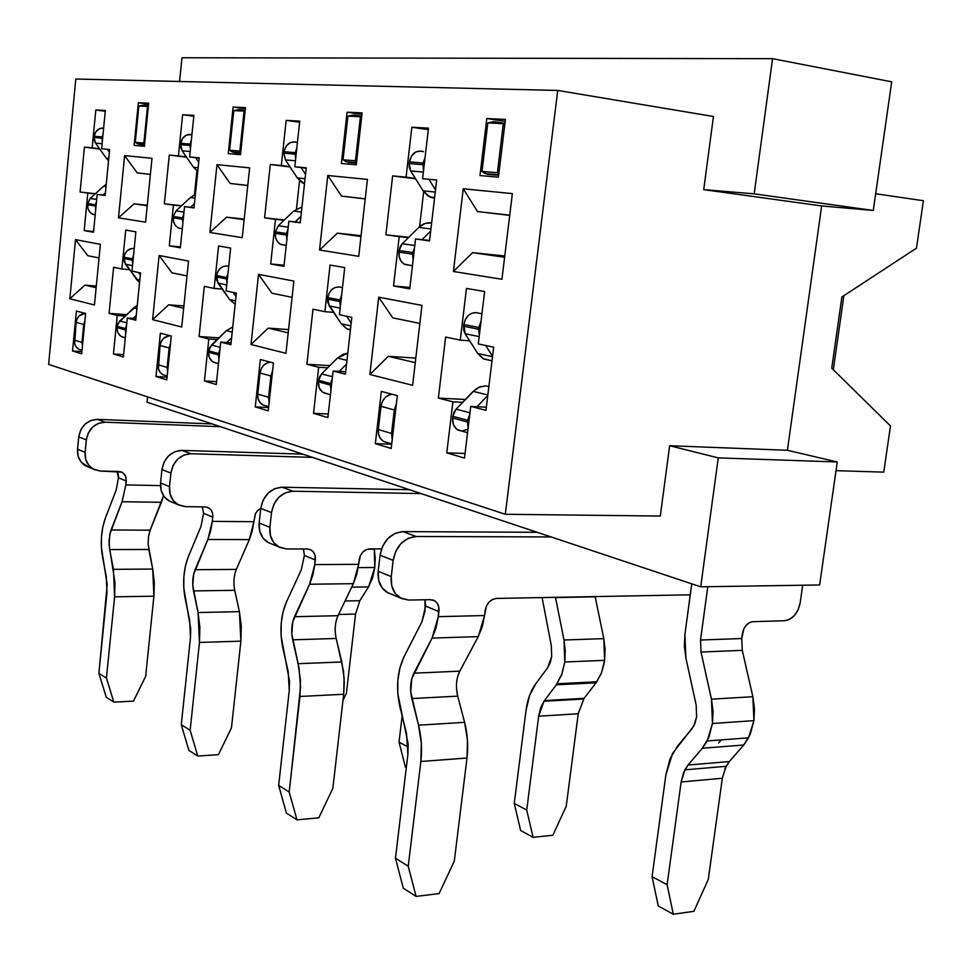 <?xml version="1.0" encoding="UTF-8"?>
<svg xmlns="http://www.w3.org/2000/svg" width="972" height="972" viewBox="0 0 972 972"><rect width="100%" height="100%" fill="white"/><g stroke="black" fill="none" stroke-linecap="round" stroke-linejoin="round"><path stroke-width="1.46" d="M505.306 514.273L48.6 364.415L75.804 79.024L557.734 90.445L505.306 514.273L660.292 516.059L669.647 445.735L718.259 457.873L837.257 461.979L819.639 584.962L700.715 586.821L718.259 457.873L837.257 461.979L819.639 584.962L700.715 586.821L718.259 457.873L669.647 445.735L787.405 450.279L837.257 461.979L787.405 450.279L669.647 445.735L660.292 516.059L505.306 514.273L48.6 364.415L75.804 79.024L557.734 90.445L505.306 514.273M463.243 188.799L453.414 271.492L501.929 279.268L512.365 193.61L463.243 188.799L453.414 271.492L472.611 252.647L504.76 256L472.611 252.647L504.614 257.252L472.611 252.647L453.414 271.492L501.929 279.268L512.365 193.61L463.243 188.799L477.531 211.544L463.243 188.799M327.795 175.519L319.533 250.035L358.729 256.316L367.428 179.407L327.795 175.519L319.533 250.035L337.393 233.159L361.074 235.674L337.393 233.159L360.964 236.548L337.393 233.159L319.533 250.035L358.729 256.316L367.428 179.407L327.795 175.519L341.537 196.101L327.795 175.519M216.975 164.669L209.903 232.478L242.235 237.654L249.634 167.864L216.975 164.669L209.903 232.478L226.573 217.181L244.203 219.077L226.573 217.181L244.142 219.708L226.573 217.181L209.903 232.478L242.235 237.654L249.634 167.864L216.975 164.669L230.121 183.441L216.975 164.669M344.732 267.567L330.055 265.064L324.867 311.684L312.984 309.181L306.897 364.257L318.67 367.282L313.531 413.343L327.868 417.596L333.104 371L345.412 374.159L351.828 317.346L339.422 314.746L344.732 267.567L330.055 265.064L324.867 311.684L312.984 309.181L306.897 364.257L329.836 365.654L306.897 364.257L318.67 367.282L327.661 367.829L318.67 367.282L313.531 413.343L328.281 413.999L313.531 413.343L327.868 417.596L333.104 371L345.68 371.741L333.104 371L345.412 374.159L351.828 317.346L339.422 314.746L344.732 267.567M362.106 112.898L347.089 112.217L341.379 163.478L356.274 164.766L362.106 112.898L347.089 112.217L341.379 163.478L356.274 164.766L362.106 112.898M378.728 297.189L369.87 374.512L412.614 385.301L421.97 305.39L378.728 297.189L392.749 317.868L419.868 323.397L392.749 317.868L378.728 297.189L369.87 374.512L388.314 356.311L415.797 358.121L388.314 356.311L369.87 374.512L412.614 385.301L421.97 305.39L378.728 297.189M159.116 255.49L152.616 319.654L181.728 327.005L188.519 261.067L159.116 255.49L171.947 272.84L186.989 275.914L171.947 272.84L159.116 255.49L152.616 319.654L168.691 304.783L183.89 305.961L168.691 304.783L152.616 319.654L181.728 327.005L188.519 261.067L159.116 255.49M415.566 238.966L429.527 240.91L436.671 180.014L422.589 178.702L428.47 128.146L411.836 127.247L406.077 177.159L392.627 175.908L385.884 234.811L399.213 236.67L393.526 285.95L409.771 288.854L415.566 238.966L429.588 240.461L415.566 238.966L409.771 288.854L393.526 285.95L409.929 287.42L393.526 285.95L399.213 236.67L408.422 237.666L385.884 234.811L408.811 237.277L385.884 234.811L392.627 175.908L415.615 178.848L392.627 175.908L406.077 177.159L411.836 127.247L428.288 129.641L411.836 127.247L428.47 128.146L422.589 178.702L436.671 180.014L429.527 240.91L415.566 238.966M288.854 221.227L300.226 222.819L306.241 167.84L294.783 166.771L299.74 121.123L286.181 120.382L281.309 165.507L270.313 164.487L264.591 217.825L275.501 219.356L270.678 263.971L283.958 266.34L288.854 221.227L300.263 222.466L288.854 221.227L283.958 266.34L270.678 263.971L284.079 265.222L270.678 263.971L275.501 219.356L284.018 220.28L264.591 217.825L284.334 219.976L264.591 217.825L270.313 164.487L290.106 167.002L270.313 164.487L281.309 165.507L286.181 120.382L299.619 122.29L286.181 120.382L299.74 121.123L294.783 166.771L306.204 168.217L294.783 166.771L306.241 167.84L300.226 222.819L288.854 221.227M184.546 206.623L193.987 207.947L199.151 157.841L189.637 156.954L193.902 115.34L182.627 114.72L178.435 155.909L169.286 155.058L164.353 203.804L173.441 205.068L169.286 245.819L180.33 247.799L184.546 206.623L194.023 207.668L184.546 206.623L180.33 247.799L169.286 245.819L180.428 246.9L169.286 245.819L173.441 205.068L181.351 205.943L164.353 203.804L181.606 205.7L164.353 203.804L169.286 155.058L186.588 157.233L169.286 155.058L178.435 155.909L182.627 114.72L193.805 116.276L182.627 114.72L193.902 115.34L189.637 156.954L199.126 158.157L189.637 156.954L199.151 157.841L193.987 207.947L184.546 206.623M135.873 231.834L125.728 230.097L121.865 269.013L113.615 267.276L109.071 313.361L117.26 315.475L113.445 354.002L123.395 356.955L127.271 318.051L135.764 320.238L140.515 272.925L131.949 271.127L135.873 231.834L125.728 230.097L121.865 269.013L113.615 267.276L109.071 313.361L126.469 314.649L109.071 313.361L117.26 315.475L124.987 316.034L117.26 315.475L113.445 354.002L123.626 354.622L113.445 354.002L123.395 356.955L127.271 318.051L135.922 318.67L127.271 318.051L135.764 320.238L140.515 272.925L131.949 271.127L135.873 231.834M148.692 103.226L138.34 102.753L134.112 145.411L144.403 146.31L148.692 103.226L138.34 102.753L134.112 145.411L144.403 146.31L148.692 103.226M97.188 194.4L105.146 195.518L109.642 149.494L101.623 148.74L105.341 110.504L95.827 109.982L92.17 147.866L84.418 147.137L80.105 192.006L87.796 193.088L84.175 230.595L93.506 232.259L97.188 194.4L105.17 195.287L97.188 194.4L93.506 232.259L84.175 230.595L93.579 231.518L84.175 230.595L87.796 193.088L95.183 193.902L80.105 192.006L95.402 193.707L80.105 192.006L84.418 147.137L99.751 149.056L84.418 147.137L92.17 147.866L95.827 109.982L105.268 111.282L95.827 109.982L105.341 110.504L101.623 148.74L109.642 149.494L105.146 195.518L97.188 194.4M85.609 313.47L76.399 311.04L72.536 350.977L81.697 353.784L85.609 313.47L76.399 311.04L72.536 350.977L81.903 351.548L72.536 350.977L81.697 353.784L85.609 313.47M124.623 155.617L118.487 217.825L145.593 222.175L151.996 158.302L124.623 155.617L118.487 217.825L134.1 203.853L147.294 205.286L134.1 203.853L147.246 205.748L134.1 203.853L118.487 217.825L145.593 222.175L151.996 158.302L124.623 155.617L137.174 172.882L124.623 155.617M75.524 239.622L69.838 298.744L94.454 304.965L100.383 244.337L75.524 239.622L87.772 255.685L99.047 257.981L87.772 255.685L75.524 239.622L69.838 298.744L84.916 285.124L96.301 286.047L84.916 285.124L69.838 298.744L94.454 304.965L100.383 244.337L75.524 239.622M171.291 336.045L160.392 333.177L155.982 376.516L166.807 379.833L171.291 336.045L160.392 333.177L155.982 376.516L167.087 377.124L155.982 376.516L166.807 379.833L171.291 336.045M273.448 362.969L260.375 359.519L255.259 406.904L268.236 410.864L273.448 362.969L260.375 359.519L255.259 406.904L268.6 407.511L255.259 406.904L268.236 410.864L273.448 362.969M397.341 395.616L381.352 391.412L375.326 443.645L391.194 448.493L397.341 395.616L381.352 391.412L375.326 443.645L391.692 444.216L375.326 443.645L391.194 448.493L397.341 395.616M258.528 274.359L251.007 344.501L285.95 353.322L293.86 281.066L258.528 274.359L271.966 293.24L292.074 297.335L271.966 293.24L258.528 274.359L251.007 344.501L268.187 328.123L288.55 329.605L268.187 328.123L251.007 344.501L285.95 353.322L293.86 281.066L258.528 274.359M245.466 107.613L233.11 107.054L228.238 153.612L240.509 154.682L245.466 107.613L233.11 107.054L228.238 153.612L240.509 154.682L245.466 107.613M230.656 248.054L218.566 245.977L214.119 288.405L204.302 286.339L199.078 336.519L208.822 339.021L204.424 380.988L216.27 384.499L220.741 342.095L230.874 344.695L236.354 293.07L226.136 290.932L230.656 248.054L218.566 245.977L214.119 288.405L204.302 286.339L199.078 336.519L218.907 337.867L199.078 336.519L208.822 339.021L217.133 339.593L208.822 339.021L204.424 380.988L216.574 381.632L204.424 380.988L216.27 384.499L220.741 342.095L231.081 342.788L220.741 342.095L230.874 344.695L236.354 293.07L226.136 290.932L230.656 248.054M505.416 119.398L486.802 118.548L479.974 175.555L498.429 177.159L505.416 119.398L486.802 118.548L479.974 175.555L498.429 177.159L505.416 119.398M484.615 291.515L466.463 288.405L460.278 340.139L445.626 337.065L438.372 398.083L452.891 401.813L446.78 452.855L464.495 458.104L470.74 406.405L485.976 410.318L493.667 347.162L478.285 343.93L484.615 291.515L466.463 288.405L460.278 340.139L445.626 337.065L438.372 398.083L465.394 399.492L438.372 398.083L452.891 401.813L462.672 402.311L452.891 401.813L446.78 452.855L465.053 453.462L446.78 452.855L464.495 458.104L470.74 406.405L486.352 407.183L470.74 406.405L485.976 410.318L493.667 347.162L478.285 343.93L484.615 291.515M891.701 81.818L873.281 210.462L821.644 205.943L787.405 450.279L821.644 205.943L873.281 210.462L754.175 193.853L772.57 58.672L891.701 81.818L873.281 210.462L754.175 193.853L703.716 189.625L821.644 205.943L703.716 189.625L713.448 116.494L557.734 90.445L713.448 116.494L703.716 189.625L754.175 193.853L772.57 58.672L181.971 57.761L179.565 81.478L181.971 57.761L772.57 58.672L891.701 81.818M147.586 396.892L147.039 402.214L700.715 586.821L147.039 402.214L147.586 396.892M99.557 148.789L92.17 147.866L99.557 148.789M148.595 104.198L138.34 102.753L148.595 104.198M129.373 269.669L121.865 269.013L129.373 269.669M150.381 174.45L137.174 172.882L150.381 174.45M150.393 174.389L137.174 172.882L150.393 174.389M96.143 287.748L84.916 285.124L96.143 287.748M196.915 170.829L194.436 194.862L196.915 170.829M186.369 156.905L178.435 155.909L186.369 156.905M299.558 180.634L296.472 208.907L299.558 180.634M289.838 166.601L281.309 165.507L289.838 166.601M423.671 191.678L419.588 226.695L423.671 191.678M415.299 178.338L406.077 177.159L415.299 178.338M183.659 308.294L168.691 304.783L183.659 308.294M288.198 332.825L268.187 328.123L288.198 332.825M415.263 362.641L388.314 356.311L415.263 362.641M245.345 108.815L233.11 107.054L245.345 108.815M222.175 289.073L214.119 288.405L222.175 289.073M361.936 114.417L347.089 112.217L361.936 114.417M333.542 312.364L324.867 311.684L333.542 312.364M505.173 121.366L486.802 118.548L505.173 121.366M469.67 340.832L460.278 340.139L469.67 340.832M247.763 185.543L230.121 183.441L247.763 185.543M247.775 185.445L230.121 183.441L247.775 185.445M365.229 198.92L341.537 196.101L365.229 198.92M365.241 198.786L341.537 196.101L365.241 198.786M509.705 215.383L477.531 211.544L509.705 215.383M509.729 215.201L477.531 211.544L509.729 215.201M923.4 200.73L875.675 193.744L923.4 200.73L916.475 248.164L923.4 200.73M841.874 296.982L916.475 248.164L841.874 296.982L831.753 368.181L841.874 296.982M890.486 425.967L831.753 368.181L890.486 425.967L883.742 472.137L890.486 425.967M836.017 470.655L883.742 472.137L836.017 470.655M351.694 587.149L368.546 586.918L374.791 567.49L358.194 567.612L374.791 567.49L375.204 558.293L374.269 548.901L367.501 549.216L374.317 549.204L374.791 567.49L372.531 578.17L368.546 586.918L359.834 600.708L368.546 586.918L351.694 587.149M133.601 307.93L136.918 308.744L133.601 307.93L117.952 323.421L117.041 327.613L117.806 332.497L120.735 336.203L124.914 337.721L121.804 336.859C118.45 334.915 116.859 331.829 117.041 327.613L125.376 329.848L125.716 333.615L125.485 328.572L125.376 329.848L117.041 327.613L117.15 326.337L125.485 328.572L126.567 325.098L125.485 328.572L117.15 326.337L119.714 321.003L126.797 322.85L119.714 321.003L137.259 305.39L133.601 307.93M124.027 257.203L132.447 258.868L133.541 255.199L132.301 260.156L132.678 263.776L132.301 260.156L123.881 258.479L124.1 261.504L136.469 279.341L139.555 282.427L125.352 264.19L132.496 265.648L125.352 264.19L124.027 257.203L123.881 258.479L132.301 260.156L132.447 258.868L124.027 257.203C125.194 251.42 128.462 248.492 133.832 248.419L130.406 248.832L127.344 250.642L125.096 253.583L124.027 257.203M148.449 105.705L144.026 105.085L138.875 105.997L135.278 142.301L140.102 144.549L144.536 144.925L137.866 143.941L135.278 142.301L144.658 143.674L143.856 143.018L147.501 106.422L143.856 143.018L135.278 142.301L138.875 105.997L147.501 106.422L138.875 105.997L144.026 105.085L148.449 105.705M359.834 600.708L345.048 600.975L359.834 600.708L355.545 614.085L338.56 614.474L355.545 614.085L346.433 693.109L342.982 700.29L346.433 693.109L355.558 613.988M148.424 105.997L147.501 106.422L148.424 105.997M138.619 272.537L140.32 274.857L138.619 272.537M136.25 315.463L133.067 318.464L136.25 315.463M139.798 280.058L136.469 279.341L139.798 280.058M108.755 158.594L106.398 158.351L108.548 160.745L106.398 158.351L108.755 158.594M95.402 205.991L87.589 204.813C87.444 209.223 89.193 212.394 92.826 214.302L95.183 214.97L92.109 213.937L89.521 211.641L87.93 208.445L87.687 203.573L95.499 204.752L95.718 209.563L95.402 205.991L87.589 204.813L87.687 203.573L95.499 204.752L95.402 205.991M120.589 471.712L122.338 472.428L118.511 471.456L100.335 471.031L93.105 469.014C87.346 465.357 84.686 459.792 85.111 452.345L77.529 449.258L78.732 436.902L86.338 439.879C88.476 428.798 94.758 422.893 105.17 422.188L220.486 426.708L105.17 422.188L98.537 423.33L92.619 427.097L88.331 432.905L86.338 439.879L85.111 452.345L85.73 459.379L88.853 465.406L93.98 469.488L100.335 471.031L121.828 472.161L124.477 474.251L126.044 477.386L125.862 484.919L160.453 485.599L125.862 484.919L126.251 481.031L118.463 477.774L116.203 489.997L105.341 518.185L102.825 526.921L101.477 536.86L101.38 547.2L107.187 584.622L98.877 673.341L106.422 678.043L113.833 702.112L106.276 697.252L98.877 673.341L106.422 678.043L114.599 596.82L115 582.848L109.071 544.575L109.8 534.369L122.047 501.734L125.862 484.919L122.047 501.734L161.413 502.293L163.527 495.756L150.186 530.19L161.413 502.293L122.047 501.734L111.075 529.983L150.186 530.19L111.075 529.983L110.273 532.389L109.034 540.857L109.678 549.569L148.765 549.423M103.105 133.468L101.975 138.17L102.315 141.62L101.975 138.17L94.077 137.514L95.523 143.139L106.398 158.351L95.523 143.139L102.109 143.722L95.523 143.139L94.296 140.478L94.077 137.514L101.975 138.17L102.109 136.918L94.211 136.274L94.077 137.514L94.211 136.274L102.109 136.918L103.105 133.48M107.442 149.469L109.386 152.191L107.442 149.469M105.413 192.845L102.996 195.044L105.413 192.845M96.495 201.483L95.499 204.752L96.495 201.483M84.916 320.553L83.75 324.478L82 342.375L82.413 346.384L82 342.375L74.358 340.127C74.151 344.319 75.719 347.405 79.072 349.373L81.976 350.248L79.024 349.337L76.326 347.089L74.686 343.845L76.083 322.364L83.75 324.478L82 342.375L74.358 340.127L76.083 322.364L83.75 324.478L84.916 320.553M90.177 198.446L87.687 203.573L90.177 198.446L103.688 186.187L106.033 186.49L103.688 186.187L90.177 198.446L96.702 199.394L90.177 198.446M106.24 184.34L103.688 186.187L106.24 184.34M103.639 128.037C98.464 127.976 95.317 130.722 94.211 136.274L95.888 131.706L99.423 128.705L103.639 128.037M148.886 534.515L150.186 530.19L148.522 536.58L148.121 543.87L152.713 569.057L153.904 596.188L114.599 596.82L153.904 596.188L145.642 676.415L133.431 701.152L113.833 702.112L133.431 701.152L145.642 676.415L153.904 596.188L154.305 582.386L152.713 569.057L148.789 549.532L109.678 549.569L113.469 569.337L114.599 596.82L106.422 678.043L113.833 702.112L106.276 697.252L98.877 673.341L106.956 592.713L106.312 576.785L102.57 557.126C100.213 543.081 101.137 530.105 105.341 518.185L116.203 489.997L118.463 477.774L116.98 471.42L118.256 474.154L118.463 477.774L126.251 481.031L125.546 475.988L122.338 472.428M88.926 467.265L81.247 462.222L78.149 456.245L77.529 449.258L78.732 436.902L80.712 429.976L84.965 424.217L90.858 420.487L97.455 419.357L212.188 423.938L97.455 419.357L105.17 422.188L97.455 419.357C87.103 420.05 80.858 425.894 78.732 436.902L86.338 439.879L85.111 452.345L77.529 449.258C77.104 456.658 79.753 462.174 85.487 465.819L88.902 467.265M85.184 313.361C80.081 313.932 77.055 316.933 76.083 322.364L77.116 318.731L79.364 315.742L85.184 313.361M152.713 569.057L113.469 569.337L152.713 569.057M198.13 167.755L193.525 167.281L197.753 171.412L193.525 167.281L198.13 167.755M182.457 219.222L173.21 217.825C173.028 222.624 174.851 226.051 178.69 228.116L182.274 228.87L177.925 227.715L175.203 225.237L173.551 221.762L173.332 216.477L182.578 217.874L182.833 223.366L182.457 219.222L173.21 217.825L173.332 216.477L182.578 217.874L182.457 219.222M212.746 517.153L212.297 521.369L253.862 521.709L255.405 513.738L257.677 510.519L260.763 508.392L258.066 510.142L255.527 513.483L253.862 521.709L212.297 521.369L212.746 517.153L203.585 513.325L200.961 526.52L188.325 556.677L185.409 566.044L183.854 576.76L183.793 587.975L190.719 628.848L190.476 637.62L181.278 724.723L190.135 730.239L197.753 756.07L188.884 750.36L181.278 724.723L190.135 730.239L199.454 642.443L199.88 627.28L198.045 612.542L192.784 585.472L193.61 574.416L207.874 539.484L210.632 531.028L212.297 521.369L207.874 539.484L249.367 539.582L252.173 531.234L253.862 521.709L249.367 539.582L236.318 569.398L249.367 539.582L207.874 539.484L195.08 569.713L236.318 569.398L195.08 569.713C192.614 576.117 192.079 583.188 193.513 590.915L234.738 590.32L193.513 590.915L198.045 612.542L199.454 642.443L190.135 730.239L197.753 756.07L188.884 750.36L181.278 724.723L190.476 637.62L189.662 620.306L185.215 598.801C182.396 583.467 183.441 569.422 188.325 556.677L200.961 526.52L203.585 513.325L202.322 506.874L203.585 513.325L212.746 517.153L212.552 513.216L210.936 509.85L208.154 507.627L204.655 506.898L208.688 507.906C211.799 509.911 213.147 512.997 212.746 517.153M191.375 140.077L190.002 145.448L190.415 149.433L190.002 145.448L180.646 144.67L182.141 150.781L193.525 167.281L182.141 150.781L190.196 151.498L182.141 150.781L180.853 147.89L180.646 144.67L190.002 145.448L190.148 144.075L180.804 143.321L180.646 144.67L180.804 143.321L190.148 144.075L191.363 140.09M195.688 157.719L198.713 162.117L195.688 157.719M194.424 203.731L190.597 207.291L194.424 203.731M183.781 214.107L182.578 217.874L183.781 214.107M170.525 343.493L169.128 347.976L167.135 367.416L167.609 372.021L167.135 367.416L158.108 364.767C157.841 369.311 159.481 372.641 163.017 374.742L166.09 375.678L162.956 374.718L160.125 372.288L158.412 368.801L160.064 345.485L169.128 347.976L167.135 367.416L158.108 364.767L160.064 345.485L169.128 347.976L170.525 343.493M312.462 457.375L190.986 453.73L183.951 455.03L177.657 459.173L173.077 465.515L170.914 473.085L169.517 486.595L170.112 494.213L173.356 500.702L178.751 505.063L185.458 506.655L204.655 506.898L185.458 506.655L177.827 504.565C171.765 500.665 168.994 494.675 169.517 486.595L160.562 482.963C160.052 490.982 162.81 496.923 168.849 500.799L172.457 502.317L169.772 501.297L164.402 496.959L161.158 490.52L160.562 482.963L161.935 469.573L170.914 473.085L169.517 486.595L160.562 482.963L161.935 469.573L170.914 473.085C173.271 461.056 179.966 454.604 190.986 453.73L181.886 450.388C170.926 451.239 164.28 457.63 161.935 469.573L164.086 462.052L168.642 455.771L174.899 451.676L181.886 450.388L302.742 454.131L181.886 450.388L190.986 453.73L312.462 457.375M176.005 210.9L173.332 216.477L176.005 210.9L190.415 197.523L195.008 198.13L190.415 197.523L176.005 210.9L184 212.054L176.005 210.9M195.384 194.485L190.415 197.523L195.384 194.485M191.934 134.549C185.956 133.808 182.25 136.736 180.804 143.321L182.602 138.352L186.381 135.084L191.934 134.549M231.482 727.785L240.886 641.156L241.311 626.199L239.404 611.655L234.738 590.32L239.404 611.655L198.045 612.542L239.404 611.655L240.886 641.156L199.454 642.443L240.886 641.156L231.482 727.785L218.421 754.661L197.753 756.07L218.421 754.661L231.482 727.785M234.811 574.039L236.318 569.398C233.79 575.728 233.268 582.702 234.738 590.32M169.772 335.656C164.377 336.312 161.133 339.593 160.064 345.485L161.194 341.537L163.6 338.28L169.772 335.644M305.05 178.714L297.323 177.925L304.491 183.854L301.915 182.529L297.323 177.925L305.05 178.714M286.375 235.017L275.258 233.329C275.015 238.577 276.911 242.32 280.957 244.555L285.622 245.309L280.155 244.13L277.299 241.433L275.574 237.642L275.404 231.858L286.521 233.535L286.825 239.902L286.375 235.017L275.258 233.329L275.404 231.858L286.521 233.535L286.375 235.017M309.193 549.192L311.125 549.982L306.873 548.949L286.57 548.973L278.502 546.811C272.136 542.655 269.256 536.167 269.888 527.346L259.172 522.997L260.763 508.38L271.504 512.596C274.14 499.426 281.285 492.294 292.961 491.2L421.046 493.569L292.961 491.2L285.513 492.719L278.806 497.312L273.873 504.298L271.504 512.596L269.888 527.346L270.447 535.633L273.812 542.655L279.486 547.333L286.57 548.973L306.873 548.949L310.554 549.69L313.47 552.072L315.147 555.717L314.794 564.598L358.644 564.331L360.357 555.632L362.799 552.096L366.092 549.727L369.761 548.901L381.534 548.888L369.761 548.901C364.026 549.569 360.503 553.19 359.166 559.799L358.644 564.331L314.794 564.598L315.305 559.994L304.382 555.425L301.308 569.738L286.388 602.154L282.961 612.251L281.163 623.89L281.115 636.138L289.51 681.141L289.243 690.728L278.648 785.425L289.194 792.01L296.97 819.846L286.412 813.066L278.648 785.425L289.194 792.01L299.947 696.474L300.409 679.914L298.149 663.694L291.807 633.829L292.742 621.788L309.594 584.233L312.85 575.084L314.794 564.598L309.594 584.233L353.371 583.674L356.675 574.671L358.644 564.331L353.371 583.674L337.977 615.689L353.371 583.674L309.594 584.233L294.48 616.71L337.977 615.689L294.48 616.71C291.551 623.599 290.956 631.302 292.681 639.819L336.178 638.458L335.255 632.298M296.825 147.938L295.148 154.135L295.646 158.825L295.148 154.135L283.897 153.199L285.416 159.894L297.323 177.925L285.416 159.894L295.427 160.781L285.416 159.894L283.897 153.199L295.148 154.135L295.33 152.64L284.079 151.729L283.897 153.199L284.079 151.729L295.33 152.64L296.825 147.938M301.053 167.573L305.536 174.377L301.053 167.573M300.943 216.355L295.124 221.908L300.943 216.355M288.004 229.125L286.521 233.535L288.004 229.125M272.597 370.769L270.896 376.006L268.588 397.269L269.135 402.602L268.588 397.269L257.75 394.085C257.422 399.042 259.135 402.663 262.865 404.935L266.109 405.907L262.805 404.899L259.816 402.274L258.042 398.484L257.75 394.085L260.022 373.005L270.896 376.006L268.588 397.269L257.75 394.085L260.022 373.005L270.896 376.006L272.597 370.782M278.296 225.735L275.404 231.858L278.296 225.735L293.714 211.033L301.405 212.042L293.714 211.033L278.296 225.735L288.21 227.181L278.296 225.735M301.964 206.939L293.714 211.033L301.964 206.939M297.213 142.507C290.373 140.77 285.999 143.832 284.079 151.729L286.047 146.286L290.081 142.69L295.087 141.9L297.225 142.507M336.215 620.695L337.977 615.689C335.012 622.481 334.404 630.075 336.178 638.458L343.456 670.959L344.282 682.66L343.675 694.275L299.947 696.474L343.675 694.275L332.837 788.426L318.767 817.853L296.97 819.846L318.767 817.853L332.837 788.426L343.675 694.275L344.112 677.958L341.804 661.981L336.178 638.458L292.681 639.819L299.06 668.189L300.542 687.083L289.194 792.01L296.97 819.846L286.412 813.066L278.648 785.425L289.243 690.728L288.222 671.761L282.852 648.032C279.45 631.144 280.629 615.859 286.388 602.154L301.308 569.738L304.382 555.425L303.41 548.961L304.382 555.425L315.305 559.994C315.779 555.462 314.381 552.12 311.125 549.982M271.601 543.907L268.734 542.826L263.096 538.184L259.731 531.21L259.172 522.997L260.763 508.38L263.12 500.155L268.005 493.241L274.675 488.697L282.087 487.203L409.491 489.718L282.087 487.203L292.961 491.2L282.087 487.203C270.471 488.272 263.363 495.331 260.763 508.38L271.504 512.596L269.888 527.346L259.172 522.997C258.552 531.733 261.419 538.172 267.762 542.303L271.565 543.895M270.423 362.167C264.688 362.945 261.225 366.553 260.022 373.005L261.261 368.68L263.837 365.095L267.361 362.823L270.423 362.167M341.804 661.981L298.149 663.694L341.804 661.981M435.262 192.067L423.087 190.816L429.94 197.037L434.533 198.252L427.899 195.882L423.087 190.816L435.262 192.067M412.565 254.19L398.957 252.125C398.629 257.92 400.598 262.039 404.862 264.481L409.795 265.271L404.012 264.007L401.011 261.055L399.237 256.887L399.128 250.509L412.736 252.55L413.124 260.046L412.565 254.19L398.957 252.125L399.128 250.509L412.736 252.55L412.565 254.19M432.564 599.882L434.593 600.72L430.122 599.663L408.641 600.064L400.136 597.841C393.429 593.394 390.465 586.31 391.254 576.603L378.193 571.305L380.064 555.219L393.162 560.358C396.114 545.839 403.793 537.88 416.174 536.483L551.148 536.945L416.174 536.483L408.264 538.269L401.096 543.433L395.774 551.197L393.162 560.358L391.254 576.603L391.728 585.715L395.215 593.37L401.169 598.4L408.641 600.064L430.122 599.663L434.01 600.404L437.06 602.956L438.773 606.917L438.287 616.673L484.542 615.531L486.474 605.969L489.086 602.057L492.597 599.408L496.461 598.424L690.278 594.815L496.461 598.424C490.423 599.262 486.656 603.296 485.162 610.562L484.542 615.531L438.287 616.673L438.894 611.619L425.615 606.066L421.957 621.716L404.048 656.72L399.954 667.679L397.827 680.4L397.827 693.887L408.143 743.957L407.875 754.503L395.47 858.264L408.24 866.234L416.077 896.415L403.307 888.214L395.47 858.264L408.24 866.234L420.852 761.489L421.326 743.228L418.531 725.197L410.731 691.918L411.812 678.687L432.066 638.094L435.966 628.167L438.287 616.673L432.066 638.094L478.248 636.611L482.209 626.843L484.542 615.531L478.248 636.611L459.792 671.154L478.248 636.611L432.066 638.094L413.89 673.183L459.792 671.154L413.89 673.183C410.378 680.619 409.698 689.087 411.824 698.564L457.715 696.134L456.597 689.585M425.056 157.403L422.954 164.693L423.561 170.294L422.954 164.693L409.163 163.551L410.682 170.951L423.087 190.816L410.682 170.951L423.355 172.068L410.682 170.951L409.309 167.463L409.163 163.551L422.954 164.693L423.16 163.041L409.37 161.923L409.163 163.551L409.37 161.923L423.16 163.041L425.056 157.415M429.041 179.528L435.505 189.941L429.041 179.528M430.681 231.081L422.03 239.659L430.681 231.081M414.607 247.301L412.736 252.55L414.607 247.301M396.394 403.781L394.292 409.977L391.558 433.451L392.214 439.733L391.558 433.451L378.315 429.551C377.901 435.019 379.675 438.98 383.6 441.434L387.026 442.467L383.539 441.397L380.404 438.554L378.57 434.387L378.315 429.551L380.988 406.308L394.292 409.977L391.558 433.451L378.315 429.551L380.988 406.308L394.292 409.977L396.394 403.793M402.274 243.729L399.128 250.509L400.148 246.779L402.274 243.729L418.835 227.399L430.924 228.979L418.835 227.399L402.274 243.729L414.801 245.539L402.274 243.729M431.653 222.843C426.951 222.224 422.674 223.742 418.835 227.399L424.995 223.475L431.653 222.843M423.428 151.693C416.21 149.785 411.521 153.187 409.37 161.923L411.533 155.897L415.858 151.911L421.192 151.025L423.452 151.693M457.678 676.573L459.792 671.154C456.233 678.48 455.54 686.803 457.715 696.134L464.592 722.33C467.605 734.067 468.395 745.961 466.997 758.014L420.852 761.489L466.997 758.014L454.301 861.107L439.089 893.608L416.077 896.415L439.089 893.608L454.301 861.107L466.997 758.014L467.459 740.057L464.592 722.33L457.715 696.134L411.824 698.564L418.531 725.197C421.471 737.141 422.249 749.23 420.852 761.489L408.24 866.234L416.077 896.415L403.307 888.214L395.47 858.264L407.875 754.503L406.551 733.532L399.966 707.081C395.798 688.31 397.159 671.518 404.048 656.72L421.957 621.716L425.019 611.072L425.007 599.76L425.615 606.066L438.894 611.619C439.453 606.637 438.02 603.005 434.593 600.72M391.084 594.05L388.071 592.908L382.154 587.914L378.679 580.32L378.193 571.305L380.064 555.219L382.664 546.155L387.925 538.476L395.057 533.373L402.918 531.611L537.212 532.304L402.918 531.611L416.174 536.483L402.918 531.611C390.61 532.972 382.992 540.845 380.064 555.219L393.162 560.358L391.254 576.603L378.193 571.305C377.428 580.916 380.38 587.926 387.05 592.349L391.06 594.038M392.166 394.255C386.066 395.167 382.348 399.188 380.988 406.308L382.361 401.521L385.143 397.548L388.909 394.997L392.166 394.255M464.592 722.33L418.531 725.197L464.592 722.33M226.318 330.711L232.211 332.157L226.318 330.711L209.588 347.697L208.591 352.265L209.357 357.587L212.431 361.584L216.841 363.2L213.548 362.289C210.013 360.199 208.36 356.858 208.591 352.265L218.506 354.938L218.931 359.324L218.639 353.541L218.506 354.938L208.591 352.265L208.725 350.892L218.639 353.541L219.964 349.495L218.639 353.541L208.725 350.892L211.483 345.048L220.194 347.332L211.483 345.048L226.318 330.711L232.77 326.92L226.318 330.711M216.635 275.55L226.67 277.53L228.007 273.241L226.5 278.94L226.962 283.156L226.5 278.94L216.464 276.935L216.659 280.24L229.611 299.57L235.163 304.285L229.611 299.57L217.971 283.144L226.768 284.942L217.971 283.144L216.635 275.55L216.464 276.935L226.5 278.94L226.67 277.53L216.635 275.55C217.922 269.232 221.422 266.036 227.108 265.927L223.463 266.389L220.194 268.381L217.801 271.589L216.635 275.55M228.748 266.231L227.108 265.927L228.748 266.231M245.175 110.444L239.234 109.593L233.766 110.601L229.611 150.223L234.702 152.665L240.667 153.175L232.332 152.009L229.611 150.223L239.841 151.085L240.801 151.875L239.841 151.085L244.057 111.1L239.841 151.085L229.611 150.223L233.766 110.601L244.057 111.1L233.766 110.601L239.234 109.593L245.175 110.444M228.639 266.207L227.108 265.927L228.639 266.207M402.153 715.89L399.03 742.134L408.264 747.043L399.03 742.134L405.458 767.321L399.03 742.134L402.153 715.89M245.151 110.589L244.057 111.1L245.151 110.589M233.086 292.39L235.989 296.509L233.086 292.39M231.615 337.782L226.743 342.496L231.615 337.782M235.528 300.858L229.611 299.57L235.528 300.858M406.284 767.771L405.458 767.321L406.284 767.771M583.565 699.014L543.943 701.249L538.658 716.206L578.231 713.752L566.239 806.262L552.849 835.24L533.093 837.329L520.64 830.501L533.093 837.329L552.849 835.24L566.239 806.262L578.231 713.752L538.658 716.206L526.727 810.041L533.093 837.329L526.727 810.041L514.261 803.419L520.64 830.501L514.261 803.419L526.022 710.374C527.395 699.901 530.518 691.201 535.39 684.252L547.698 667.667L551.683 656.574L551.306 645.663L542.097 597.573L551.306 645.663L551.683 656.574L550.188 662.855L547.515 667.91L535.803 683.693L529.521 695.612L526.022 710.374L514.261 803.419L526.727 810.041L538.658 716.206L540.736 707.531L544.442 700.569L556.312 684.81L596.067 682.794L601.194 673.645L604.037 663.852L604.596 660.328L564.768 662.017L561.974 673.973L556.312 684.81L561.719 674.665L564.768 662.017L565.267 650.997L563.991 640.001L555.474 597.318L595.119 596.589L603.794 638.628L595.18 596.832L555.522 597.573L563.991 640.001L564.768 662.017L604.596 660.328L605.094 649.466L603.794 638.628L563.991 640.001L603.794 638.628L604.596 660.328L601.534 672.794L596.067 682.794L584.075 698.333L596.067 682.794L556.312 684.81L544.442 700.569L584.075 698.333L578.255 713.594M337.466 358.036L346.968 360.369L337.466 358.036L321.574 373.904L319.545 376.82L318.427 381.85L319.18 387.67L322.388 392.032L327.054 393.745L323.579 392.785C319.849 390.537 318.136 386.892 318.427 381.85L330.431 385.082L330.942 390.282L330.589 383.551L330.431 385.082L318.427 381.85L318.573 380.331L330.589 383.551L332.23 378.776L330.589 383.551L318.573 380.331L321.574 373.904L332.46 376.759L321.574 373.904L337.466 358.036L347.782 353.213L343.092 354.258L337.466 358.036M327.819 297.578L339.981 299.984L341.658 294.88L339.799 301.527L340.358 306.508L339.799 301.527L327.637 299.109L327.807 302.729L341.318 323.846L346.299 328.512L350.394 330.043L346.919 328.852L341.318 323.846L329.168 305.913L340.164 308.16L329.168 305.913L327.819 297.578L327.637 299.109L339.799 301.527L339.981 299.984L327.819 297.578C329.265 290.64 333.007 287.092 339.058 286.934L335.182 287.469L331.695 289.68L329.107 293.228L327.819 297.578M342.484 287.578L339.058 286.934L342.484 287.578M361.584 116.166L353.723 115.012L347.903 116.13L343.043 159.748L348.413 162.421L356.457 163.114L345.911 161.704L343.043 159.748L355.46 160.793L356.615 161.765L355.46 160.793L360.405 116.737L355.46 160.793L343.043 159.748L347.903 116.13L360.405 116.737L347.903 116.13L353.723 115.012L361.584 116.166M340.674 287.238L339.058 286.934L340.674 287.238M584.002 698.431L544.442 700.569L543.943 701.249M567.113 699.293L566.943 699.949M361.742 116.105L360.405 116.737L361.742 116.105M346.627 316.252L351.196 323.032L346.627 316.252M346.542 364.099L339.289 371.365L346.542 364.099M350.868 325.912L341.318 323.846L350.868 325.912M726.072 766.313L684.847 769.848L681.141 781.986L722.33 778.256L708.284 879.381L693.874 911.335L673.304 914.239L658.287 906.001L673.304 914.239L693.874 911.335L708.284 879.381L722.33 778.256L681.141 781.986L667.12 884.702L673.304 914.239L667.12 884.702L652.078 876.708L658.287 906.001L652.078 876.708L665.869 774.939L672.6 753.385L693.801 725.963L696.632 716.899L696.134 704.858L685.904 658.117L684.92 634.303L691.76 583.832L684.92 634.303L684.373 646.21L685.904 658.117L696.134 704.858L696.632 716.899L694.846 723.751L691.639 729.207L677.545 746.034L670.024 758.865L665.869 774.939L652.078 876.708L667.12 884.702L681.141 781.986L683.608 772.533L688.054 765.037L702.343 748.246L743.702 745.014L748.562 737.833L753.92 720.641L712.488 723.496L707.166 740.968L702.343 748.246L708.855 737.311L712.488 723.496L713.047 711.358L711.455 699.172L701.019 652.042L700.52 640.026L707.786 586.711L700.52 640.026L741.758 638.531L743.726 629.151L746.156 625.288L749.351 622.663L752.826 621.679L784.659 620.731L789.847 619.237L794.622 615.276L798.255 609.456L800.199 602.664L802.678 585.229L800.199 602.664C797.903 613.405 792.727 619.419 784.659 620.731L752.826 621.679C747.419 622.542 743.957 626.539 742.426 633.647L741.758 638.531L742.28 650.353L741.758 638.531L700.52 640.026L701.019 652.042L742.28 650.353L752.85 696.717L742.28 650.353L701.019 652.042L711.455 699.172L712.488 723.496L753.92 720.641L754.466 708.71L752.85 696.717L711.455 699.172L752.85 696.717L753.92 720.641L750.263 734.237L743.702 745.014L729.304 761.562L743.702 745.014L702.343 748.246L688.054 765.037L729.304 761.562L726.072 766.313L722.354 778.098M473.182 391.388L487.847 394.984L473.182 391.388L456.087 409.151L453.888 412.42L452.636 417.996L453.353 424.436L456.694 429.211L461.627 431.046L457.946 430.025C454.021 427.595 452.247 423.585 452.636 417.996L467.471 421.994L468.103 428.263L467.654 420.293L467.471 421.994L452.636 417.996L452.818 416.32L467.654 420.293L469.755 414.558L467.654 420.293L452.818 416.32L456.087 409.151L469.962 412.796L456.087 409.151L475.624 389.225L480.132 386.771L485.83 385.908L479.196 387.148L473.182 391.388M488.855 386.637L485.83 385.908L488.855 386.637M463.838 324.514L478.88 327.503L481.019 321.331L478.649 329.216L479.342 335.194L478.649 329.216L463.608 326.215L463.741 330.225L465.138 333.748L477.762 353.492L482.975 358.607L490.447 360.478L483.631 358.972L477.762 353.492L465.138 333.748L479.172 336.616L465.138 333.748L463.838 324.514L463.608 326.215L478.649 329.216L478.88 327.503L463.838 324.514C465.467 316.811 469.488 312.85 475.903 312.62L471.797 313.251L468.054 315.73L465.26 319.691L463.838 324.514M481.93 313.749L475.903 312.62L481.93 313.749M504.189 123.201L494.007 121.646L487.823 122.909L482.003 171.424L487.677 174.365L498.66 175.312L485.028 173.587L482.003 171.424L497.397 172.712L498.818 173.952L497.397 172.712L503.314 123.663L497.397 172.712L482.003 171.424L487.823 122.909L503.314 123.663L487.823 122.909L494.007 121.646L504.189 123.201M477.617 312.935L475.903 312.62L477.617 312.935M488.88 386.443L485.83 385.908L488.88 386.455M461.773 431.058L467.192 429.49M724.82 768.949L729.304 761.562L688.054 765.037L684.847 769.848M721.236 739.899L718.673 742.887L721.236 739.899M504.99 122.861L503.314 123.663L504.99 122.861M485.672 345.485L492.549 356.299L485.672 345.485M487.786 395.495L477.033 406.721L487.786 395.495M833.32 369.737L843.854 295.682L833.32 369.737M492.5 356.688L477.762 353.492L492.5 356.688M125.303 337.819L121.804 336.859M144.573 144.512L137.866 143.941M95.22 214.691L92.826 214.302M93.093 469.014L85.487 465.819M82.037 350.26L79.072 349.373M182.286 228.687L178.69 228.116M206.854 507.153L208.688 507.906M177.815 504.565L168.849 500.799M167.196 376.006L163.017 374.742M304.515 183.647L303.847 183.587M286.23 245.406L280.957 244.555M278.502 546.811L267.762 542.303M268.697 406.697L262.865 404.935M434.618 197.535L429.94 197.037M412.456 265.708L404.862 264.481M400.124 597.841L387.05 592.349M391.728 443.888L383.6 441.434M218.469 363.65L213.548 362.289M240.716 152.726L232.332 152.009M557.053 683.778L596.82 681.785M350.442 329.63L346.919 328.852M330.444 394.693L323.579 392.785M356.517 162.616L345.911 161.704M707.166 740.968L748.562 737.833M492.002 360.819L483.631 358.972M467.556 432.698L457.946 430.025M498.721 174.753L485.028 173.587"/></g></svg>
